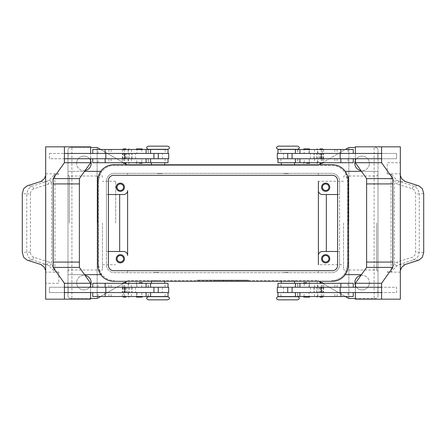 <?xml version="1.0" encoding="UTF-8"?>
<svg xmlns="http://www.w3.org/2000/svg" width="446" height="446" viewBox="0 0 446 446"><rect width="100%" height="100%" fill="white"/><g stroke="black" fill="none" stroke-linecap="round" stroke-linejoin="round"><path stroke-width="0.33" stroke-dasharray="2.23 1.67" d="M148.412 296.662L167.752 296.662M297.588 299.84L278.248 299.84M297.588 149.338L278.248 149.338M148.412 146.16L167.752 146.16M343.559 223L343.559 268.682L343.559 223M97.496 223L97.496 175.997L97.496 223M128.409 296.529L122.734 296.529L129.362 296.529L126.051 296.529L128.409 296.529L128.409 292.554L123.681 292.554L123.681 296.529L123.397 296.529L123.681 296.529M123.681 287.257L123.681 283.282L129.362 283.282L126.051 283.282L128.409 283.282L128.409 287.257L123.391 287.257L128.409 287.257M136.939 287.257L136.699 283.282L136.699 287.257L141.756 287.257L136.699 287.257L136.699 283.282L142.001 283.282L136.939 283.282M128.114 287.257L168.019 287.257L98.036 287.257L150.609 287.257L128.114 287.257L128.114 283.282L150.609 283.282L98.036 283.282L128.114 283.282M92.735 283.282L168.019 283.282M92.735 296.529L168.019 296.529M127.166 292.554L168.019 292.554L98.036 292.554L153.92 292.554L124.289 292.554L127.166 292.554L127.166 287.257M128.114 296.529L98.036 296.529L128.114 296.529L128.114 292.554M158.085 296.529L151.456 296.529L158.085 296.529M151.456 296.662L158.085 296.662M158.085 272.417L154.11 272.417L158.085 272.417M157.421 272.417L158.743 272.417M158.085 280.629L151.456 280.629L158.085 280.629M158.085 283.282L151.456 283.282L158.085 283.282M148.412 299.84L167.752 299.84M64.408 158.743L168.683 158.743M153.92 153.446L109.237 153.446L153.92 153.446M141.756 149.471L136.939 149.471L136.939 153.446L141.756 153.446L141.756 149.471L136.939 149.471M141.756 153.446L136.939 153.446M136.036 149.443L142.664 149.443M136.036 162.745L142.664 162.745M136.939 158.743L141.756 158.743L136.699 158.743L136.939 162.718L141.756 162.718L141.756 158.743M136.939 162.718L141.756 162.718M319.949 296.529L323.266 296.529L319.949 296.529M322.319 283.282L316.638 283.282L323.266 283.282L317.591 283.282L317.591 287.257L322.609 287.257L322.319 287.257L322.319 283.282L322.609 283.282L317.591 283.282M304.244 287.257L309.301 287.257L304.244 287.257L304.244 283.282L309.301 283.282L309.301 287.257L309.301 283.255L303.336 283.255M318.834 287.257L277.981 287.257L347.964 287.257L292.08 287.257L321.711 287.257L318.834 287.257L318.834 292.554L321.711 292.554L292.08 292.554L318.834 292.554M295.391 283.282L347.964 283.282L295.391 283.282M313.404 287.257L295.391 287.257L313.404 287.257M304.244 296.529L309.301 296.529L309.061 292.554L304.244 292.554L303.999 296.529L309.061 296.529M295.391 296.529L347.964 296.529L295.391 296.529M277.317 292.554L381.592 292.554M287.915 296.529L294.544 296.529L287.915 296.529M297.588 296.662L278.248 296.662M287.915 272.417L283.94 272.417L287.915 272.417M287.257 272.417L288.579 272.417M287.915 280.629L294.544 280.629L287.915 280.629M287.915 283.282L294.544 283.282L287.915 283.282M317.887 158.743L292.08 158.743L336.763 158.743L295.391 158.743L317.887 158.743L317.887 162.718L295.391 162.718L347.964 162.718L317.887 162.718M321.226 153.446L292.08 153.446L321.226 153.446M309.061 153.446L309.061 149.471L303.999 149.471L304.244 153.446L309.301 153.446L304.244 153.446M309.964 149.443L303.336 149.443M309.964 162.745L303.336 162.745M304.244 162.718L304.244 158.743L309.301 158.743L309.301 162.718L303.999 162.718L309.061 162.718M304.244 149.471L309.061 149.471M117.064 258.769A3.261 3.261 0 0 0 120.325 262.031A3.261 3.261 0 0 0 123.587 258.769A3.261 3.261 0 0 0 120.325 255.513A3.261 3.261 0 0 0 117.064 258.769M116.216 258.769A4.109 4.109 0 0 0 120.325 262.878A4.109 4.109 0 0 0 124.434 258.769A4.109 4.109 0 0 0 120.325 254.666A4.109 4.109 0 0 0 116.216 258.769M322.413 187.231A3.261 3.261 0 0 0 325.675 190.487A3.261 3.261 0 0 0 328.936 187.231A3.261 3.261 0 0 0 325.675 183.969A3.261 3.261 0 0 0 322.413 187.231M321.566 187.231A4.109 4.109 0 0 0 325.675 191.334A4.109 4.109 0 0 0 329.784 187.231A4.109 4.109 0 0 0 325.675 183.122A4.109 4.109 0 0 0 321.566 187.231M117.064 187.231A3.261 3.261 0 0 0 120.325 190.487A3.261 3.261 0 0 0 123.587 187.231A3.261 3.261 0 0 0 120.325 183.969A3.261 3.261 0 0 0 117.064 187.231M116.216 187.231A4.109 4.109 0 0 0 120.325 191.334A4.109 4.109 0 0 0 124.434 187.231A4.109 4.109 0 0 0 120.325 183.122A4.109 4.109 0 0 0 116.216 187.231M322.413 258.769A3.261 3.261 0 0 0 325.675 262.031A3.261 3.261 0 0 0 328.936 258.769A3.261 3.261 0 0 0 325.675 255.513A3.261 3.261 0 0 0 322.413 258.769M321.566 258.769A4.109 4.109 0 0 0 325.675 262.878A4.109 4.109 0 0 0 329.784 258.769A4.109 4.109 0 0 0 325.675 254.666A4.109 4.109 0 0 0 321.566 258.769M297.588 146.16L278.248 146.16M287.915 173.583L283.94 173.583L287.915 173.583M287.915 165.371L294.544 165.371L287.915 165.371M287.915 162.718L294.544 162.718L287.915 162.718M288.579 173.583L287.257 173.583M287.915 149.471L294.544 149.471L287.915 149.471M287.915 149.338L281.292 149.338M317.887 149.471L347.964 149.471L317.887 149.471L317.887 153.446M353.265 149.471L277.981 149.471M277.317 153.446L355.367 153.446L355.362 158.743L381.592 158.743M277.317 158.743L353.265 158.743L284.046 158.743L314.547 158.743L314.547 153.446M353.265 162.718L277.981 162.718M304.244 158.743L309.061 158.743M322.319 158.743L322.319 162.718L316.638 162.718L319.949 162.718L317.591 162.718L317.591 158.743L322.609 158.743L317.591 158.743M317.591 149.471L323.266 149.471L316.638 149.471L319.949 149.471L317.591 149.471L317.591 153.446L322.319 153.446L322.319 149.471L322.603 149.471L322.319 149.471M309.964 296.557L303.336 296.557M309.964 283.255L309.301 283.255M309.061 287.257L309.061 283.282L304.244 283.282M304.244 292.554L309.061 292.554M423.7 193.531L419.257 193.938L419.257 252.062L417.835 256.918L414.267 259.756L399.376 264.478L396.996 265.771L391.136 271.776L394.398 263.642L397.408 261.919L412.299 257.197C414.351 256.378 415.438 254.666 415.577 252.062L415.577 193.938C415.438 191.334 414.351 189.622 412.299 188.803L397.408 184.081A2.648 1.433 107.6 0 1 398.206 182.314A2.648 1.433 107.6 0 1 399.376 181.522L414.267 186.244L417.835 189.082L419.257 193.938L415.577 193.938M397.408 184.081L394.398 182.358L391.136 174.224L391.136 183.919L374.099 183.919L391.136 183.919M400.33 174.096L400.33 175.272M387.217 174.096L387.212 162.718L400.33 162.718L387.217 162.718L387.212 173.845A7.95 5.62 90 0 0 387.217 174.096L391.136 174.224M396.996 265.771A2.648 1.199 48.7 0 1 394.398 263.642L394.398 182.358A2.648 1.199 131.3 0 1 396.996 180.229L391.198 174.096M405.197 264.478L399.376 264.478A2.648 1.433 72.4 0 1 398.206 263.686A2.648 1.433 72.4 0 1 397.408 261.919M148.412 149.338L167.752 149.338M158.085 173.583L162.06 173.583L158.085 173.583M158.085 165.371L151.456 165.371L158.085 165.371M158.085 162.718L151.456 162.718L158.085 162.718M158.743 173.583L157.421 173.583M158.085 149.471L151.456 149.471L158.085 149.471M132.596 149.471L98.036 149.471L132.596 149.471M168.683 153.446L64.408 153.446M132.596 158.743L150.609 158.743L132.596 158.743M132.596 162.718L98.036 162.718L132.596 162.718M123.681 162.718L129.362 162.718L122.734 162.718L128.409 162.718L128.409 158.743L123.391 158.743L123.681 158.743L123.681 162.718L123.391 162.718L128.409 162.718M126.051 149.471L122.734 149.471L126.051 149.471M141.756 296.529L136.699 296.529L142.001 296.529L141.756 292.554L136.699 292.554L141.756 292.554M136.939 292.554L136.939 296.529M136.036 283.255L142.664 283.255M136.036 296.557L142.664 296.557M33.701 188.803C31.649 189.622 30.562 191.334 30.423 193.938L26.743 193.938L28.165 189.082L31.733 186.244L46.624 181.522L49.004 180.229L50.76 178.684L54.802 174.096L53.336 178.762L51.602 182.358L48.592 184.081L33.701 188.803A2.648 1.433 72.4 0 0 32.909 187.036A2.648 1.433 72.4 0 0 31.733 186.244L27.217 185.831M30.423 193.938L30.423 252.062C30.562 254.666 31.649 256.378 33.701 257.197L48.592 261.919A2.648 1.433 -72.4 0 1 47.794 263.686A2.648 1.433 -72.4 0 1 46.624 264.478L31.733 259.756L28.165 256.918L26.743 252.062L26.743 193.938L22.3 193.531M45.67 271.904L45.67 270.728M58.783 271.904L58.783 283.282L45.67 283.282L58.788 283.282L58.788 272.155A7.95 5.62 -90 0 0 58.783 271.904L54.802 271.904L54.864 262.081L71.901 262.081L54.864 262.081M48.592 261.919L51.602 263.642A2.648 1.199 -48.7 0 1 49.004 265.771L54.802 271.904M49.004 180.229A2.648 1.199 -131.3 0 1 51.602 182.358L51.602 263.642L54.864 271.776M30.423 252.062L22.3 252.469M40.803 181.522L46.624 181.522A2.648 1.433 -107.6 0 1 47.794 182.314A2.648 1.433 -107.6 0 1 48.592 184.081M348.504 223L348.504 175.997L348.504 223M343.559 181.293L318.388 181.293L318.388 264.707L318.388 181.293L318.388 264.707L343.559 264.707M102.441 223L102.441 268.682L102.441 223M115.687 223L115.687 181.293L115.687 223M378.007 223L378.007 174.67L378.007 223M67.993 223L67.993 174.67L67.993 223M319.029 281.292L318.494 280.986A2.648 2.648 0 0 0 317.859 280.724A2.648 2.648 0 0 1 318.494 280.986L348.242 298.162A2.648 2.648 0 0 0 349.569 298.513L375.359 298.513A2.648 2.648 0 0 0 378.007 295.865A2.648 2.648 0 0 1 375.359 298.513L355.362 298.513M90.638 298.513L70.641 298.513A2.648 2.648 0 0 1 68.768 297.738A2.648 2.648 0 0 0 70.641 298.513L96.431 298.513A2.648 2.648 0 0 0 97.758 298.162L127.506 280.986A2.648 2.648 0 0 1 128.141 280.724A2.648 2.648 0 0 0 127.506 280.986L126.971 281.292M377.232 148.262A2.648 2.648 0 0 0 375.359 147.487A2.648 2.648 0 0 1 378.007 150.135A2.648 2.648 0 0 0 377.232 148.262M126.971 164.708L127.506 165.014A2.648 2.648 0 0 0 128.141 165.276A2.648 2.648 0 0 1 127.506 165.014L97.758 147.838A2.648 2.648 0 0 0 97.139 147.581L97.139 298.419L97.139 147.581A2.648 2.648 0 0 0 96.431 147.487L70.641 147.487A2.648 2.648 0 0 0 67.993 150.135A2.648 2.648 0 0 1 70.641 147.487L90.638 147.487M355.362 147.487L349.569 147.487A2.648 2.648 0 0 0 348.242 147.838L318.494 165.014A2.648 2.648 0 0 1 317.859 165.276A2.648 2.648 0 0 0 318.494 165.014L319.029 164.708M85.086 170.573A7.287 7.287 0 0 1 76.606 163.381A7.287 7.287 0 0 0 83.893 170.667A7.287 7.287 0 0 0 91.179 163.381A7.287 7.287 0 0 0 83.893 156.094A7.287 7.287 0 0 0 76.606 163.381A7.287 7.287 0 0 1 90.638 160.621M360.914 275.427A7.287 7.287 0 0 1 369.394 282.619A7.287 7.287 0 0 0 362.107 275.333A7.287 7.287 0 0 0 354.821 282.619A7.287 7.287 0 0 0 362.107 289.906A7.287 7.287 0 0 0 369.394 282.619A7.287 7.287 0 0 1 355.362 285.379M90.638 285.379A7.287 7.287 0 0 1 76.606 282.619A7.287 7.287 0 0 0 83.893 289.906A7.287 7.287 0 0 0 91.179 282.619A7.287 7.287 0 0 0 83.893 275.333A7.287 7.287 0 0 0 76.606 282.619A7.287 7.287 0 0 1 85.086 275.427M355.362 160.621A7.287 7.287 0 0 1 369.394 163.381A7.287 7.287 0 0 0 362.107 156.094A7.287 7.287 0 0 0 354.821 163.381A7.287 7.287 0 0 0 362.107 170.667A7.287 7.287 0 0 0 369.394 163.381A7.287 7.287 0 0 1 360.914 170.573M128.827 280.629A2.648 2.648 0 0 0 128.141 280.724A2.648 2.648 0 0 1 128.827 280.629L317.173 280.629A2.648 2.648 0 0 1 317.859 280.724A2.648 2.648 0 0 0 317.173 280.629L128.827 280.629M124.445 282.753L100.584 296.529M246.844 280.629L197.165 280.629L248.835 280.629L223 280.629L223 280.099L246.844 280.099L199.156 280.099L248.835 280.099L197.165 280.099L227.967 280.099L218.033 280.099L223 280.099L223 280.629L246.844 280.629L246.844 280.099M348.861 298.419L348.861 147.581L348.861 298.419M100.768 171.359L101.933 171.359C100.868 171.459 99.714 174.765 98.466 181.266A15.9 15.9 0 0 1 114.366 165.371L128.827 165.371A2.648 2.648 0 0 1 128.141 165.276A2.648 2.648 0 0 0 128.827 165.371L317.173 165.371A2.648 2.648 0 0 0 317.859 165.276A2.648 2.648 0 0 1 317.173 165.371L331.634 165.371A15.9 15.9 0 0 1 347.534 181.266C346.286 174.765 345.132 171.459 344.067 171.359A15.9 15.9 0 0 0 331.634 165.371L114.366 165.371A15.9 15.9 0 0 0 101.933 171.359L67.993 171.359L67.993 150.135L67.993 295.865A2.648 2.648 0 0 0 68.768 297.738A2.648 2.648 0 0 1 67.993 295.865L67.993 274.641L101.933 274.641A15.9 15.9 0 0 0 114.366 280.629A15.9 15.9 0 0 1 98.466 264.734C99.714 271.235 100.868 274.541 101.933 274.641L100.768 274.641M361.472 171.359L378.007 171.359L378.007 150.135L378.007 295.865L378.007 171.359L345.232 171.359M321.555 163.247L345.416 149.471M345.232 274.641L344.067 274.641C345.132 274.541 346.286 271.235 347.534 264.734A15.9 15.9 0 0 1 331.634 280.629A15.9 15.9 0 0 0 344.067 274.641L361.472 274.641M321.555 282.753L345.416 296.529M84.528 274.641L67.993 274.641L67.993 171.359L84.528 171.359M123.637 251.483L106.416 251.483L106.416 264.734A7.95 7.95 0 0 0 114.366 272.679L127.612 272.679L127.612 270.694L127.612 272.679L318.388 272.679L318.388 270.694L318.388 272.679L331.634 272.679L114.366 272.679A7.95 7.95 0 0 1 106.416 264.734L106.416 181.266A7.95 7.95 0 0 1 114.366 173.321L331.634 173.321A7.95 7.95 0 0 1 339.584 181.266L339.584 264.734A7.95 7.95 0 0 1 331.634 272.679A7.95 7.95 0 0 0 339.584 264.734L339.584 251.483L322.363 251.483A3.975 3.975 0 0 0 318.388 255.458M322.363 194.517L339.584 194.517L339.584 181.266A7.95 7.95 0 0 0 331.634 173.321L318.388 173.321L318.388 175.306L318.388 173.321L127.612 173.321L127.612 175.306L127.612 173.321L114.366 173.321A7.95 7.95 0 0 0 106.416 181.266L106.416 194.517L123.637 194.517A3.975 3.975 0 0 0 127.612 190.542L127.612 255.458M124.445 163.247L100.584 149.471M98.466 181.266L98.466 264.734L98.466 181.266M347.534 264.734L347.534 181.266L347.534 264.734M108.4 251.483L106.416 251.483L106.416 194.517L108.4 194.517M337.6 194.517L339.584 194.517L339.584 251.483L337.6 251.483M49.004 265.771L46.624 264.478L40.803 264.478M58.783 174.096L58.788 173.845A7.95 5.62 -90 0 1 58.783 174.096L54.802 174.096M45.67 175.272L45.67 174.096M45.67 146.823L71.901 146.823L71.901 183.919L54.864 183.919L54.864 174.224M45.67 299.177L71.901 299.177L71.901 183.919L54.864 183.919M49.417 153.446L68.154 153.446L68.154 158.743L49.417 158.743L49.417 153.446L49.411 158.743L68.154 158.743L68.149 153.446L49.411 153.446M45.776 271.904L45.776 174.096M68.154 287.257L68.154 292.554L49.417 292.554L49.417 287.257L68.154 287.257L68.149 292.554L49.411 292.554L49.411 287.257L68.149 287.257M79.394 262.081L53.163 262.081M79.394 183.919L53.163 183.919M90.638 146.823L71.901 146.823M90.633 158.743L90.633 153.446L90.633 158.743M90.638 299.177L71.901 299.177M64.408 292.554L90.638 292.554L90.638 287.257L64.408 287.257M168.683 292.554L90.633 292.554L90.633 287.257L168.683 287.257M141.756 287.257L141.756 283.282M161.954 153.446L141.728 153.446L161.954 153.446M127.166 158.743L127.166 153.446M92.735 162.718L168.019 162.718M92.735 149.471L168.019 149.471M396.996 180.229L399.376 181.522L405.197 181.522M423.7 252.469L415.577 252.062M400.33 146.823L374.099 146.823L374.099 262.081L391.136 262.081L391.136 271.776M377.846 153.446L396.583 153.446L396.583 158.743L377.846 158.743L377.846 153.446L396.589 153.446L396.589 158.743L377.846 158.743L377.851 153.446M400.224 174.096L400.33 271.904M400.33 270.728L400.224 271.904M387.217 271.904L387.212 272.155A7.95 5.62 90 0 1 387.217 271.904L391.198 271.904M400.33 299.177L374.099 299.177L374.099 262.081L391.136 262.081M377.846 292.554L377.846 287.257L396.583 287.257L396.583 292.554L377.846 292.554L396.589 292.554L396.589 287.257L377.851 287.257L377.851 292.554M366.606 262.081L392.837 262.081M366.606 183.919L392.837 183.919M381.592 153.446L355.362 153.446L355.367 158.743L314.547 158.743M355.362 146.823L374.099 146.823M381.592 287.257L355.362 287.257L355.367 292.554L355.367 287.257L277.317 287.257M355.362 299.177L374.099 299.177M353.265 296.529L277.981 296.529M304.272 153.446L284.046 153.446L304.272 153.446M318.834 158.743L318.834 153.446M229.958 280.629L229.958 280.099L237.902 280.099L229.958 280.099L229.958 280.629L231.446 280.629L229.958 280.629M237.406 280.629L231.446 280.629L237.902 280.629L237.406 280.629L237.406 280.099L237.406 280.629M236.413 280.629L231.942 280.629L236.413 280.629L231.942 280.629L231.942 280.099L231.942 280.629L237.902 280.629L236.413 280.629L236.413 280.099L236.413 280.629M231.942 280.629L231.942 280.099L231.942 280.629M209.882 280.629L209.882 280.099L211.872 280.099L209.882 280.099L209.882 280.629L211.872 280.629L211.872 280.099L211.872 280.629L209.882 280.629M199.156 280.629L199.156 280.099M197.165 280.629L197.165 280.099M223 280.629L223 280.099L223 280.629L223 280.099L223 280.629L227.967 280.629L227.967 280.099L227.967 280.629L220.017 280.629L220.017 280.099L220.017 280.629L218.033 280.629L218.033 280.099L218.033 280.629L223 280.629M248.835 280.629L248.835 280.099M213.857 280.629L213.857 280.099L223.992 280.099L213.857 280.099L213.857 280.629L223.992 280.629L213.857 280.629M215.847 280.629L215.847 280.099L215.847 280.629M225.983 280.629L225.983 280.099L225.983 280.629M113.702 164.708L332.298 164.708A15.9 15.9 0 0 1 348.198 180.608L348.198 265.392A15.9 15.9 0 0 1 332.298 281.292L113.702 281.292A15.9 15.9 0 0 1 97.802 265.392L97.802 180.608A15.9 15.9 0 0 1 113.702 164.708M337.6 180.608A5.302 5.302 0 0 0 332.298 175.306L113.702 175.306A5.302 5.302 0 0 0 108.4 180.608L108.4 265.392A5.302 5.302 0 0 0 113.702 270.694L332.298 270.694A5.302 5.302 0 0 0 337.6 265.392L337.6 180.608M306.653 149.443L303.999 149.443L306.653 149.443M306.653 162.745L303.999 162.745L306.653 162.745M287.915 296.662L294.544 296.662L287.915 296.662M353.265 283.282L277.981 283.282M139.347 149.443L136.699 149.443L139.347 149.443M139.347 162.745L136.699 162.745L139.347 162.745M123.681 292.554L128.409 292.554M123.681 283.282L128.409 283.282M123.704 287.257L129.357 287.257L123.704 287.257M128.387 292.554L122.734 292.554L128.387 292.554M123.681 149.471L123.397 149.471L123.681 149.471L123.681 153.446L128.409 153.446L128.409 149.471M123.704 158.743L129.357 158.743L123.704 158.743M128.387 153.446L122.734 153.446L128.387 153.446M128.409 158.743L123.681 158.743M123.681 153.446L128.409 153.446M322.319 296.529L322.603 296.529L322.319 296.529L322.319 292.554L317.591 292.554L317.591 296.529M322.296 287.257L316.643 287.257L322.296 287.257M317.613 292.554L323.266 292.554L317.613 292.554M317.591 287.257L322.319 287.257M322.319 292.554L317.591 292.554M322.319 153.446L317.591 153.446M322.319 162.718L317.591 162.718M322.296 158.743L316.643 158.743L322.296 158.743M317.613 153.446L323.266 153.446L317.613 153.446M165.109 287.257L165.109 283.282M165.109 296.529L165.109 292.554M297.789 287.257L297.789 283.282M297.789 296.529L297.789 292.554M280.891 149.471L280.891 153.446M280.891 158.743L280.891 162.718M387.212 173.845L400.33 173.845M412.299 188.803A2.648 1.433 -72.4 0 1 413.091 187.036A2.648 1.433 -72.4 0 1 414.267 186.244L418.783 185.831M418.783 260.169L414.267 259.756A2.648 1.433 72.4 0 1 413.091 258.964A2.648 1.433 72.4 0 1 412.299 257.197M148.211 149.471L148.211 153.446M148.211 158.743L148.211 162.718M33.701 257.197A2.648 1.433 -72.4 0 1 32.909 258.964A2.648 1.433 -72.4 0 1 31.733 259.756L27.217 260.169M58.788 272.155L45.67 272.155M376.68 223L376.68 270.003L376.68 223M69.32 223L69.32 175.997L69.32 223M45.67 173.845L58.788 173.845M54.958 183.919L54.958 262.081M162.411 158.743L162.411 153.446M131.453 158.743L131.453 153.446M122.366 158.743L122.366 153.446M126.229 158.743L126.229 153.446M125.343 158.743L125.343 153.446M132.256 158.743L132.256 153.446M135.528 158.743L135.528 153.446M165.109 158.743L165.109 162.718M131.442 158.743L131.442 162.718M122.332 158.743L122.332 162.718M111.132 158.743L111.132 162.718M108.902 158.743L108.902 162.718M124.741 158.743L124.741 162.718M128.114 158.743L128.114 162.718M165.109 149.471L165.109 153.446M131.442 149.471L131.442 153.446M122.332 149.471L122.332 153.446M111.132 149.471L111.132 153.446M108.902 149.471L108.902 153.446M124.741 149.471L124.741 153.446M128.114 149.471L128.114 153.446M391.042 262.081L391.042 183.919M400.33 272.155L387.212 272.155M283.589 158.743L283.589 153.446M323.634 158.743L323.634 153.446M319.771 158.743L319.771 153.446M320.657 158.743L320.657 153.446M313.744 158.743L313.744 153.446M310.472 158.743L310.472 153.446M297.789 158.743L297.789 162.718M314.558 158.743L314.558 162.718M323.668 158.743L323.668 162.718M334.868 158.743L334.868 162.718M337.098 158.743L337.098 162.718M321.259 158.743L321.259 162.718M297.789 149.471L297.789 153.446M314.558 149.471L314.558 153.446M323.668 149.471L323.668 153.446M334.868 149.471L334.868 153.446M337.098 149.471L337.098 153.446M321.259 149.471L321.259 153.446M231.446 280.629L231.446 280.099L231.446 280.629M236.91 280.629L236.91 280.099L236.91 280.629M214.353 280.629L214.353 280.099M222.504 280.629L222.504 280.099M223.496 280.629L223.496 280.099M226.172 280.629L226.172 280.099M219.828 280.629L219.828 280.099M280.891 296.529L280.891 292.554M317.887 296.529L317.887 292.554M321.259 296.529L321.259 292.554M337.098 296.529L337.098 292.554M334.868 296.529L334.868 292.554M323.668 296.529L323.668 292.554M314.558 296.529L314.558 292.554M280.891 287.257L280.891 283.282M317.887 287.257L317.887 283.282M321.259 287.257L321.259 283.282M337.098 287.257L337.098 283.282M334.868 287.257L334.868 283.282M323.668 287.257L323.668 283.282M314.558 287.257L314.558 283.282M283.589 287.257L283.589 292.554M310.472 287.257L310.472 292.554M313.744 287.257L313.744 292.554M320.657 287.257L320.657 292.554M319.771 287.257L319.771 292.554M323.634 287.257L323.634 292.554M314.547 287.257L314.547 292.554M124.741 296.529L124.741 292.554M108.902 296.529L108.902 292.554M111.132 296.529L111.132 292.554M122.332 296.529L122.332 292.554M131.442 296.529L131.442 292.554M148.211 296.529L148.211 292.554M124.741 287.257L124.741 283.282M108.902 287.257L108.902 283.282M111.132 287.257L111.132 283.282M122.332 287.257L122.332 283.282M131.442 287.257L131.442 283.282M148.211 287.257L148.211 283.282M162.411 287.257L162.411 292.554M135.528 287.257L135.528 292.554M132.256 287.257L132.256 292.554M125.343 287.257L125.343 292.554M126.229 287.257L126.229 292.554M122.366 287.257L122.366 292.554M131.453 287.257L131.453 292.554M378.007 271.33L376.68 270.003L348.504 270.003C348.783 270.231 348.014 270.672 346.207 271.33C345.36 270.538 345.394 272.913 343.559 268.682M67.993 174.67C68.433 175.757 68.874 176.198 69.32 175.997L97.496 175.997L99.793 174.67C101.393 174.832 102.279 175.718 102.441 177.318M67.993 271.33C68.433 270.243 68.874 269.802 69.32 270.003L97.496 270.003L99.793 271.33C101.393 271.168 102.279 270.282 102.441 268.682M378.007 174.67L376.68 175.997L348.504 175.997C348.783 175.769 348.014 175.328 346.207 174.67C345.36 175.462 345.394 173.087 343.559 177.318M151.456 280.629L151.456 281.292M297.856 287.257L297.856 283.282M297.856 296.529L297.856 292.554M281.292 280.629L281.292 281.292M309.301 153.446L309.301 149.471L309.301 153.446M309.301 162.718L309.301 158.743L309.301 162.718M294.544 165.371L294.544 164.708M164.708 165.371L164.708 164.708M148.144 149.471L148.144 153.446M148.144 158.743L148.144 162.718M136.699 296.529L136.699 292.554L136.699 296.529M115.687 181.293L102.441 181.293M102.441 264.707L115.687 264.707M124.289 153.446L124.289 158.743M148.273 162.718L148.273 158.743M98.036 162.718L98.036 158.743M148.273 153.446L148.273 149.471M98.036 153.446L98.036 149.471M151.456 164.708L151.456 165.371M321.711 158.743L321.711 153.446M297.856 158.743L297.856 162.718M297.727 158.743L297.727 162.718M347.964 158.743L347.964 162.718M297.856 149.471L297.856 153.446M297.727 149.471L297.727 153.446M347.964 149.471L347.964 153.446M281.292 165.371L281.292 164.708M237.902 280.629L237.902 280.099M223.992 280.629L223.992 280.099M294.544 281.292L294.544 280.629M347.964 292.554L347.964 296.529M297.727 292.554L297.727 296.529M347.964 283.282L347.964 287.257M297.727 283.282L297.727 287.257M321.711 292.554L321.711 287.257M164.708 280.629L164.708 281.292M98.036 296.529L98.036 292.554M148.273 296.529L148.273 292.554M148.144 296.529L148.144 292.554M98.036 287.257L98.036 283.282M148.273 287.257L148.273 283.282M148.144 287.257L148.144 283.282M124.289 287.257L124.289 292.554M123.391 287.257L123.391 292.554M129.357 287.257L129.357 292.554M128.699 287.257L128.699 292.554M122.734 287.257L122.734 292.554M122.734 158.743L122.734 153.446M128.699 158.743L128.699 153.446M123.391 153.446L123.391 158.743M129.357 153.446L129.357 158.743M323.266 287.257L323.266 292.554M317.301 287.257L317.301 292.554M322.609 292.554L322.609 287.257M316.643 292.554L316.643 287.257M322.609 158.743L322.609 153.446M316.643 158.743L316.643 153.446M317.301 158.743L317.301 153.446M323.266 158.743L323.266 153.446"/><path stroke-width="0.67" d="M167.752 296.662L148.412 296.662C146.896 297.46 146.366 297.989 146.823 298.251C146.366 298.508 146.896 299.037 148.412 299.84L167.752 299.84C169.268 299.037 169.798 298.508 169.346 298.251C169.798 297.989 169.268 297.46 167.752 296.662M287.915 299.84L297.588 299.84C298.87 299.405 299.4 298.876 299.177 298.251C299.4 297.627 298.87 297.097 297.588 296.662L278.248 296.662C276.966 297.097 276.436 297.627 276.654 298.251C276.436 298.876 276.966 299.405 278.248 299.84L287.915 299.84M278.248 149.338L297.588 149.338C299.104 148.54 299.634 148.011 299.177 147.749C299.634 147.492 299.104 146.963 297.588 146.16L278.248 146.16C276.732 146.963 276.202 147.492 276.654 147.749C276.202 148.011 276.732 148.54 278.248 149.338M158.085 146.16L148.412 146.16C147.13 146.595 146.6 147.124 146.823 147.749C146.6 148.373 147.13 148.903 148.412 149.338L167.752 149.338C169.034 148.903 169.564 148.373 169.346 147.749C169.564 147.124 169.034 146.595 167.752 146.16L158.085 146.16M126.051 297.058L123.263 297.058L126.051 297.058M126.051 282.753L123.263 282.753L126.051 282.753M168.019 287.257L168.019 283.282L92.735 283.282L92.735 287.257M168.019 292.554L168.019 296.529L92.735 296.529L92.735 292.554M158.085 296.662L151.456 296.529M153.92 158.743L153.92 153.446L168.683 153.446L168.683 158.743L64.408 158.743L64.408 153.446L153.92 153.446M124.774 153.446L124.774 158.743M142.129 148.914L142.664 149.443L136.036 149.443L136.565 148.914L142.129 148.914L136.565 148.914M139.347 163.275L142.129 163.275L139.347 163.275M142.129 163.275L142.664 162.745L136.036 162.745L136.565 163.275M319.949 297.058L322.737 297.058L319.949 297.058M319.949 282.753L322.737 282.753L319.949 282.753M277.981 287.257L277.981 283.282L353.265 283.282L353.265 287.257M277.981 292.554L277.981 296.529L353.265 296.529L353.265 292.554M292.08 158.743L292.08 153.446L277.317 153.446L277.317 158.743L381.592 158.743L381.592 153.446L292.08 153.446M321.226 153.446L321.226 158.743M303.871 148.914L306.653 148.914L303.871 148.914L303.336 149.443L309.964 149.443L309.435 148.914L306.653 148.914L309.435 148.914M306.653 163.275L309.435 163.275L306.653 163.275M303.871 163.275L303.336 162.745L309.964 162.745L309.435 163.275M117.064 258.769A3.261 3.261 0 0 0 120.325 262.031A3.261 3.261 0 0 0 123.587 258.769A3.261 3.261 0 0 0 120.325 255.513A3.261 3.261 0 0 0 117.064 258.769M124.434 258.769A4.109 4.109 0 0 1 120.325 262.878A4.109 4.109 0 0 1 116.216 258.769A4.109 4.109 0 0 1 120.325 254.666A4.109 4.109 0 0 1 124.434 258.769M322.413 187.231A3.261 3.261 0 0 0 325.675 190.487A3.261 3.261 0 0 0 328.936 187.231A3.261 3.261 0 0 0 325.675 183.969A3.261 3.261 0 0 0 322.413 187.231M329.784 187.231A4.109 4.109 0 0 1 325.675 191.334A4.109 4.109 0 0 1 321.566 187.231A4.109 4.109 0 0 1 325.675 183.122A4.109 4.109 0 0 1 329.784 187.231M117.064 187.231A3.261 3.261 0 0 0 120.325 190.487A3.261 3.261 0 0 0 123.587 187.231A3.261 3.261 0 0 0 120.325 183.969A3.261 3.261 0 0 0 117.064 187.231M124.434 187.231A4.109 4.109 0 0 1 120.325 191.334A4.109 4.109 0 0 1 116.216 187.231A4.109 4.109 0 0 1 120.325 183.122A4.109 4.109 0 0 1 124.434 187.231M322.413 258.769A3.261 3.261 0 0 0 325.675 262.031A3.261 3.261 0 0 0 328.936 258.769A3.261 3.261 0 0 0 325.675 255.513A3.261 3.261 0 0 0 322.413 258.769M329.784 258.769A4.109 4.109 0 0 1 325.675 262.878A4.109 4.109 0 0 1 321.566 258.769A4.109 4.109 0 0 1 325.675 254.666A4.109 4.109 0 0 1 329.784 258.769M277.981 153.446L277.981 149.471L353.265 149.471L353.265 153.446M277.981 158.743L277.981 162.718L353.265 162.718L353.265 158.743M319.949 163.247L322.737 163.247L319.949 163.247M319.949 148.942L322.737 148.942L319.949 148.942M306.653 282.725L303.871 282.725L306.653 282.725M303.871 282.725L303.336 283.255L309.964 283.255L309.435 282.725M303.871 297.086L303.336 296.557L309.964 296.557L309.435 297.086L303.871 297.086L309.435 297.086M292.08 287.257L292.08 292.554L277.317 292.554L277.317 287.257L381.592 287.257L381.592 292.554L292.08 292.554M321.226 292.554L321.226 287.257M400.33 175.272L401.606 178.684L405.197 181.522L418.783 185.831L422.329 188.669L423.7 193.531L423.7 252.469L422.329 257.331L418.783 260.169L405.197 264.478L401.606 267.316L400.33 270.728M355.362 153.446L355.362 146.823L400.33 146.823L400.33 173.845A7.95 5.62 90 0 0 400.33 174.096L400.33 271.904A7.95 5.62 90 0 0 400.33 272.155L400.33 299.177L381.592 299.177L381.592 283.282L392.837 267.383L392.837 183.919L366.606 183.919L366.606 178.617L392.837 178.617L392.837 183.919M168.019 153.446L168.019 149.471L92.735 149.471L92.735 153.446M168.019 158.743L168.019 162.718L92.735 162.718L92.735 158.743M126.051 163.247L123.263 163.247L126.051 163.247M126.051 148.942L123.263 148.942L126.051 148.942M139.347 282.725L142.129 282.725L139.347 282.725M142.129 282.725L142.664 283.255L136.036 283.255L136.565 282.725M142.129 297.086L139.347 297.086L142.129 297.086L142.664 296.557L136.036 296.557L136.565 297.086L139.347 297.086L136.565 297.086M153.92 287.257L153.92 292.554L168.683 292.554L168.683 287.257L64.408 287.257L64.408 292.554L153.92 292.554M124.774 292.554L124.774 287.257M45.67 270.728L44.394 267.316L40.803 264.478L27.217 260.169L23.671 257.331L22.3 252.469L22.3 193.531L23.671 188.669L27.217 185.831L40.803 181.522L44.394 178.684L45.67 175.272M90.638 292.554L90.638 299.177L45.67 299.177L45.67 272.155A7.95 5.62 -90 0 0 45.67 271.904L45.67 174.096A7.95 5.62 -90 0 0 45.67 173.845L45.67 146.823L64.408 146.823L64.408 162.718L53.163 178.617L53.163 183.919L79.394 183.919L79.394 178.617L53.163 178.617M355.362 298.513L349.569 298.513A2.648 2.648 0 0 1 348.242 298.162L345.416 296.529M100.584 296.529L97.758 298.162A2.648 2.648 0 0 1 96.431 298.513L90.638 298.513M90.638 147.487L96.431 147.487A2.648 2.648 0 0 1 97.758 147.838L100.584 149.471M345.416 149.471L348.242 147.838A2.648 2.648 0 0 1 349.569 147.487L355.362 147.487M90.638 160.621A7.287 7.287 0 0 1 85.086 170.573M355.362 285.379A7.287 7.287 0 0 1 360.914 275.427M85.086 275.427A7.287 7.287 0 0 1 90.638 285.379M360.914 170.573A7.287 7.287 0 0 1 355.362 160.621M126.971 281.292L124.445 282.753M319.029 164.708L321.555 163.247M319.029 281.292L321.555 282.753M100.768 274.641L84.528 274.641M361.472 274.641L345.232 274.641M318.388 264.707L318.388 190.542A3.975 3.975 0 0 0 322.363 194.517A3.975 3.975 0 0 1 318.388 190.542L318.388 181.293M108.4 194.517L123.637 194.517A3.975 3.975 0 0 0 127.612 190.542L127.612 255.458A3.975 3.975 0 0 0 123.637 251.483L108.4 251.483M126.971 164.708L124.445 163.247M100.768 171.359L84.528 171.359M361.472 171.359L345.232 171.359M119.662 194.517L119.662 251.483M326.338 194.517L326.338 251.483M318.388 255.458A3.975 3.975 0 0 1 322.363 251.483L337.6 251.483M64.408 299.177L64.408 283.282L53.163 267.383L53.163 183.919M79.394 183.919L79.394 262.081L53.163 262.081M90.638 153.446L90.638 146.823L64.408 146.823M79.394 178.617L90.638 162.718L64.408 162.718M90.638 162.718L90.638 158.743M79.394 262.081L79.394 267.383L90.638 283.282L90.638 287.257M79.394 267.383L53.163 267.383M90.638 283.282L64.408 283.282M105.841 287.257L105.841 292.554M105.841 158.743L105.841 153.446M381.592 146.823L381.592 162.718L392.837 178.617M392.837 262.081L366.606 262.081L366.606 183.919M366.606 178.617L355.362 162.718L381.592 162.718M355.362 162.718L355.362 158.743M340.159 158.743L340.159 153.446M366.606 262.081L366.606 267.383L355.362 283.282L355.362 287.257M355.362 292.554L355.362 299.177L381.592 299.177M366.606 267.383L392.837 267.383M355.362 283.282L381.592 283.282M340.159 287.257L340.159 292.554M281.292 149.471L287.915 149.338M127.612 255.458A3.975 3.975 0 0 0 123.637 251.483M322.363 194.517L337.6 194.517M332.298 175.306A5.302 5.302 0 0 1 337.6 180.608L337.6 265.392A5.302 5.302 0 0 1 332.298 270.694L113.702 270.694A5.302 5.302 0 0 1 108.4 265.392L108.4 180.608A5.302 5.302 0 0 1 113.702 175.306L332.298 175.306M332.298 164.708A15.9 15.9 0 0 1 348.198 180.608L348.198 265.392A15.9 15.9 0 0 1 332.298 281.292L113.702 281.292A15.9 15.9 0 0 1 97.802 265.392L97.802 180.608A15.9 15.9 0 0 1 113.702 164.708L332.298 164.708M299.902 287.257L299.902 283.282M299.902 296.529L299.902 292.554M146.098 149.471L146.098 153.446M146.098 158.743L146.098 162.718M158.28 158.743L158.28 153.446M105.156 158.743L105.156 162.718M105.156 149.471L105.156 153.446M287.72 158.743L287.72 153.446M299.902 158.743L299.902 162.718M340.844 158.743L340.844 162.718M299.902 149.471L299.902 153.446M340.844 149.471L340.844 153.446M340.844 296.529L340.844 292.554M340.844 287.257L340.844 283.282M287.72 287.257L287.72 292.554M105.156 296.529L105.156 292.554M146.098 296.529L146.098 292.554M105.156 287.257L105.156 283.282M146.098 287.257L146.098 283.282M158.28 287.257L158.28 292.554M122.734 296.529L123.263 297.058M122.734 283.282L123.263 282.753M151.456 281.292L151.456 283.282M316.638 296.529L317.167 297.058M316.638 283.282L317.167 282.753M295.391 287.257L295.391 283.282M295.391 296.529L295.391 292.554M281.292 281.292L281.292 283.282M294.544 164.708L294.544 162.718M323.266 162.718L322.737 163.247M323.266 149.471L322.737 148.942M164.708 164.708L164.708 162.718M150.609 149.471L150.609 153.446M150.609 158.743L150.609 162.718M129.362 162.718L128.833 163.247M129.362 149.471L128.833 148.942M122.734 149.471L123.263 148.942M122.734 162.718L123.263 163.247M151.456 162.718L151.456 164.708M316.638 149.471L317.167 148.942M316.638 162.718L317.167 163.247M295.391 158.743L295.391 162.718M295.391 149.471L295.391 153.446M281.292 164.708L281.292 162.718M294.544 283.282L294.544 281.292M323.266 283.282L322.737 282.753M323.266 296.529L322.737 297.058M164.708 281.292L164.708 283.282M150.609 296.529L150.609 292.554M150.609 287.257L150.609 283.282M129.362 283.282L128.833 282.753M129.362 296.529L128.833 297.058"/></g></svg>
